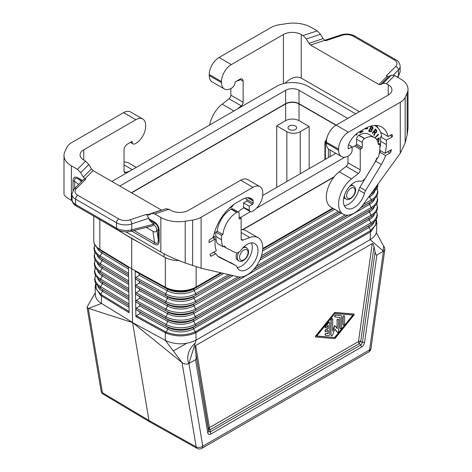 <?xml version="1.0" encoding="UTF-8"?>
<svg xmlns="http://www.w3.org/2000/svg" width="472" height="472" viewBox="0 0 472 472"><rect width="100%" height="100%" fill="white"/><g stroke="black" fill="none" stroke-linecap="round" stroke-linejoin="round"><path stroke-width="0.71" d="M135.765 308.965L136.337 308.133L139.718 305.974L139.688 304.269L136.237 302.174L135.641 301.348L136.213 300.469L139.594 298.31L139.565 296.605L136.119 294.51L135.517 293.684L135.281 278.321L135.871 279.182L139.323 281.277L139.346 282.982L135.965 285.141L135.399 286.026L135.995 286.846L139.446 288.941L139.47 290.646L136.089 292.805L135.517 293.643L135.765 308.965M332.353 318.748A1.05 0.608 120 0 0 332.253 318.665A1.05 0.608 120 0 0 331.444 318.942A1.05 0.608 120 0 0 330.984 320.004L330.984 335.167A1.05 0.608 120 0 0 331.202 335.651A1.05 0.608 120 0 0 331.326 335.692M331.208 335.297A1.05 0.608 120 0 0 331.427 335.781A1.05 0.608 120 0 0 332.595 334.925L334.925 328.919L337.256 332.235A1.05 0.608 120 0 0 337.374 332.347A1.05 0.608 120 0 0 338.182 332.064A1.05 0.608 120 0 0 338.642 331.008L338.642 319.762A1.05 0.608 120 0 0 338.424 319.284A1.05 0.608 120 0 0 337.616 319.562A1.05 0.608 120 0 0 337.156 320.624L337.156 328.659L335.25 325.945A0.525 0.301 120 0 0 334.607 326.317L332.695 331.238L332.695 319.273A1.05 0.608 120 0 0 332.477 318.789A1.05 0.608 120 0 0 331.668 319.072A1.05 0.608 120 0 0 331.208 320.128L330.984 335.167M335.297 317.042L340.129 317.444L340.129 328.205A1.05 0.608 120 0 0 340.347 328.683A1.05 0.608 120 0 0 341.156 328.4A1.05 0.608 120 0 0 341.616 327.344L341.616 316.582A2.1 1.215 120 0 0 341.179 315.62A2.1 1.215 120 0 0 340.873 315.526L336.04 315.125A1.05 0.608 120 0 0 335.079 315.904A1.05 0.608 120 0 0 335.144 316.995A1.05 0.608 120 0 0 335.297 317.042M131.718 238.507L123.428 233.463L140.461 243.298L131.718 238.507L131.718 268.774L99.828 249.369L131.718 268.774L132.538 322.394L100.235 302.676C97.132 300.398 95.515 297.808 95.379 294.917L95.137 286.858L100.512 295.301L129.133 312.753L128.567 274.492M128.567 274.444L128.467 266.839L99.014 248.844A22.084 12.75 0 0 0 99.828 249.369L99.014 248.844A22.084 12.75 0 0 1 93.763 240.596C93.71 243.888 95.615 246.909 99.474 249.658A21.659 12.508 0 0 0 100.129 250.077L128.472 267.323M95.834 283.654L96.317 289.188L100.837 294.316L102.495 291.248A1.575 0.932 121.3 0 0 102.471 289.542L129.027 305.602M341.067 315.567A2.1 1.215 120 0 0 340.961 315.491A2.1 1.215 120 0 0 340.648 315.396L340.873 315.526M353.982 314.092A0.525 0.307 120 0 0 353.847 314.016L335.073 312.464A1.05 0.608 120 0 0 334.335 312.889L315.786 336.247A0.525 0.301 120 0 0 315.786 336.99L334.559 338.548A1.05 0.608 120 0 0 335.297 338.117L354.071 314.889A0.525 0.307 120 0 0 354.071 314.146L335.297 312.594A1.05 0.608 120 0 0 334.559 313.019M135.281 278.321L135.151 270.698L165.336 287.241L131.718 268.774L165.33 287.188L165.33 257.6M334.335 312.889L315.562 336.117A0.525 0.301 120 0 0 315.562 336.866L315.644 336.914M242.543 229.646L334.294 176.675M333.911 177.153L242.927 229.681M327.332 136.579L326.878 138.089M195.237 349.905C194.924 347.404 195.072 345.947 195.673 345.533L209.409 427.62A3.156 2.112 170.5 0 0 208.506 429.207L208.653 431.255L207.757 432.848C208.187 434.441 209.22 434.842 210.866 434.063L210.211 431.868L208.653 431.255L195.237 349.905L208.506 429.207A3.156 0.932 175.9 0 0 210.064 429.815A3.156 1.823 60 0 1 209.415 427.85A3.156 1.823 60 0 1 209.409 427.62L358.508 341.539A3.156 1.475 -172 0 1 360.714 341.333L362.413 342.489L360.862 344.89L361.511 347.085C363.157 345.97 364.189 344.371 364.62 342.283L362.413 342.489L375.116 251.889L373.983 246.708L360.714 341.333A3.156 0.932 124.1 0 0 359.162 343.734A3.156 1.823 60 0 1 358.508 341.539L372.243 243.593C372.862 243.292 373.446 244.337 373.983 246.708M165.336 287.241L166.238 287.66A22.084 12.75 180 0 1 165.33 287.188M220.725 272.763L196.145 286.958C194.67 287.772 194.67 287.784 196.14 287L196.145 287A1.575 0.909 60 0 1 195.845 287.66L221.386 272.916M95.314 292.764L87.208 306.812L87.556 308.116L132.567 322.565L148.963 420.469L149.872 421.98L197.137 448.4A4.732 2.738 -60.8 0 1 196.175 446.86L148.963 420.469L102.436 392.739L88.323 308.487L101.439 303.466L101.486 294.746L100.837 294.316L100.512 295.301M195.373 332.937L195.154 331.887L370.119 230.908L370.39 231.929L195.373 332.937C185.708 336.831 175.944 336.902 166.085 333.155L165.312 332.772L165.312 340.347L132.567 322.565L182.068 362.614C184.363 364.219 186.658 364.514 188.942 363.499L202.789 446.199A4.732 3.162 170.5 0 1 196.175 446.86L182.068 362.614L165.312 340.347L166.687 341.044C176.906 345.02 186.717 344.713 196.122 340.111L188.942 363.499L195.52 359.699C196.122 359.292 196.269 357.835 195.951 355.327M344.589 323.644L344.589 316.328A1.05 0.608 120 0 0 344.371 315.851A1.05 0.608 120 0 0 343.563 316.128A1.05 0.608 120 0 0 343.103 317.19L343.103 324.506A1.05 0.608 120 0 0 343.321 324.984A1.05 0.608 120 0 0 344.129 324.707A1.05 0.608 120 0 0 344.589 323.644M309.166 168.646L309.166 126.537L300.239 131.688A9.464 5.463 180 0 1 286.858 131.688L286.858 181.525M276.71 187.384L276.71 125.829L286.858 131.688M316.8 335.976L334.925 337.586L316.718 336.082L334.925 313.55L353.133 315.054L334.925 337.586M344.247 315.803A1.05 0.608 120 0 0 344.153 315.721A1.05 0.608 120 0 0 343.339 316.004A1.05 0.608 120 0 0 342.878 317.06L342.878 324.376A1.05 0.608 120 0 0 343.097 324.86A1.05 0.608 120 0 0 343.221 324.901M337.273 332.258A1.05 0.608 120 0 1 337.15 332.217A1.05 0.608 120 0 1 337.032 332.105L334.878 329.043M131.611 192.859L285.631 103.934A9.464 5.463 180 0 1 299.012 103.934L335.934 125.245M276.71 125.829L285.631 120.673A9.464 5.463 180 0 1 299.012 120.673L299.012 103.934M173.33 350.997L186.558 343.356M195.85 331.521L196.122 340.111L370.16 239.634L370.39 231.929L371.104 231.481L376.862 222.784L376.621 230.837C376.432 234.254 374.278 237.186 370.16 239.634L383.435 251.21L376.857 255.004C376.237 255.305 375.653 254.266 375.116 251.889M195.219 343.055A48.262 27.866 0 0 0 187.738 357.959A48.262 27.866 0 0 0 188.741 363.605M309.166 126.537L299.012 120.673M295.389 125.989A4.336 2.502 0 0 0 290.663 125.446A4.336 2.502 0 0 0 287.985 127.759A4.336 2.502 0 0 0 289.253 129.529A4.336 2.502 0 0 0 293.979 130.071A4.336 2.502 0 0 0 296.658 127.759A4.336 2.502 0 0 0 295.389 125.989M326.376 327.592L328.235 325.291L328.235 328.571L326.004 329.863A1.05 0.608 120 0 0 325.32 330.789A1.05 0.608 120 0 0 325.479 331.627A1.05 0.608 120 0 0 326.004 331.58L328.235 330.288L328.235 333.574L326.376 333.421A1.05 0.608 120 0 0 325.414 334.194A1.05 0.608 120 0 0 325.479 335.285A1.05 0.608 120 0 0 325.633 335.332L328.606 335.58A1.05 0.608 120 0 0 329.721 334.194L329.721 322.954A1.05 0.608 120 0 0 329.503 322.47A1.05 0.608 120 0 0 328.606 322.854L325.633 326.53A1.05 0.608 120 0 0 325.479 327.969A1.05 0.608 120 0 0 326.376 327.592M111.87 181.46L276.71 86.287A22.084 12.75 180 0 1 307.939 86.287L355.67 113.846M335.114 325.869L335.026 325.816A0.525 0.301 120 0 0 334.382 326.187L334.607 326.317M405.165 97.368L407.153 93.09A25.234 14.567 -0 0 0 408.009 89.32L408.009 128.095L407.153 134.85L405.165 142.933L405.165 97.368A18.927 10.927 -0 0 1 400.268 102.271L348.419 132.201A13.883 8.012 -60 0 0 338.607 149.199L326.341 142.119A13.883 8.012 -60 0 1 336.152 125.115L299.012 103.675A9.464 5.463 0 0 0 285.631 103.675L131.387 192.729M329.379 322.429A1.05 0.608 120 0 0 329.279 322.341A1.05 0.608 120 0 0 328.382 322.724L328.606 322.854M325.379 335.203A1.05 0.608 120 0 1 325.255 335.161A1.05 0.608 120 0 1 325.19 334.064A1.05 0.608 120 0 1 326.152 333.291L328.011 333.444L328.011 330.418M325.379 327.887A1.05 0.608 120 0 1 325.255 327.845A1.05 0.608 120 0 1 325.409 326.406L328.382 322.724M334.701 337.456L352.832 315.031M332.695 330.53L334.382 326.187M336.931 328.341L337.156 320.624M338.3 319.237A1.05 0.608 120 0 0 338.2 319.155A1.05 0.608 120 0 0 337.392 319.438A1.05 0.608 120 0 0 336.931 320.494M339.905 317.42L339.905 328.075A1.05 0.608 120 0 0 340.123 328.553A1.05 0.608 120 0 0 340.247 328.601M340.648 315.396L335.816 314.995A1.05 0.608 120 0 0 334.854 315.774A1.05 0.608 120 0 0 334.919 316.865A1.05 0.608 120 0 0 335.043 316.907M328.011 325.568L328.011 328.447L325.78 329.733A1.05 0.608 120 0 0 325.096 330.66A1.05 0.608 120 0 0 325.255 331.503A1.05 0.608 120 0 0 325.379 331.545M99.822 219.574L123.428 233.463M94.831 244.767A21.535 12.431 0 0 0 100.223 256.036L101.899 252.939A1.575 0.932 121.3 0 0 101.869 251.24L100.129 250.077A1.575 0.932 121.3 0 1 99.828 249.422L99.828 219.84A22.084 12.75 180 0 1 97.391 218.17M376.862 222.784L376.267 219.427M136.361 309.838L139.812 311.933L139.842 313.632L136.461 315.797L165.578 331.751L165.312 332.772L135.889 316.653L135.765 309.012L136.361 309.838L167.837 327.285L139.812 311.933M370.119 230.908L375.6 225.274L376.172 219.598M140.461 243.298L164.061 256.927A22.084 12.75 0 0 0 179.065 260.656M139.842 313.632L167.861 328.99A18.402 10.626 180 0 0 193.544 328.795L195.154 331.887C185.632 335.722 176.009 335.793 166.292 332.099L167.861 328.99A1.575 0.885 118.7 0 0 167.837 327.285A18.438 10.644 180 0 0 193.567 327.09L195.26 325.957A20.833 12.03 180 0 1 166.185 326.176A1.575 0.885 118.7 0 1 166.162 324.476L136.337 308.133M135.889 316.653L136.461 315.797M195.673 345.533L372.243 243.593M332.736 208.14L262.757 248.543M220.784 272.775L196.14 286.958A22.084 12.75 180 0 1 166.238 287.66L165.336 287.188M332.695 208.117L262.757 248.496M165.33 287.241A1.575 0.885 118.7 0 0 165.619 287.89L135.747 271.518L135.151 270.698M135.747 271.518L139.199 273.618L139.222 275.318L135.842 277.483L135.275 278.315M376.355 232.613L383.677 246.213L383.022 250.85M197.137 448.4A4.732 4.732 0 0 0 201.809 448.365A4.732 2.732 -120 0 0 202.789 446.199L369.588 349.899L383.435 251.21L384.503 250.213L384.892 249.098L384.621 247.534L383.677 246.213M344.861 157.182L256.514 208.187M250.52 211.645L240.236 217.58M299.012 103.675L299.012 90.282L347.752 118.419M262.692 195.479L335.769 153.288M119.788 186.033L285.631 90.282A9.464 5.463 0 0 1 299.012 90.282M238.885 252.137A7.57 4.372 120 0 0 237.339 257.376A7.57 4.372 120 0 0 238.909 260.845C242.012 263.341 248.797 257.305 248.508 251.841C248.785 250.538 248.113 249.169 246.478 247.729L245.251 247.021A7.57 4.372 120 0 0 244.065 246.673M130.148 170.905L125.871 172.504A3.156 1.823 -60 0 1 124.679 172.475A3.156 1.823 -60 0 1 124.024 171.035L124.024 149.972A4.732 2.732 120 0 1 127.369 144.178L132.166 141.411L132.166 142.638A4.732 2.732 -60 0 0 133.033 143.877A4.732 2.732 -60 0 0 135.169 143.771A13.883 8.012 -60 0 0 145.659 126.407L145.659 125.375A13.883 8.012 120 0 0 142.786 119.021A13.883 8.012 120 0 0 135.847 119.711L83.762 149.777L83.762 160.079L85.597 161.141L88.86 164.533L91.45 168.917L83.284 177.083L85.709 179.236L83.827 179.236L74.051 189.012A3.156 2.23 -135 0 1 76.281 188.67L85.709 179.236M71.974 200.706L71.378 200.364C66.564 197.556 64.103 195.526 63.991 194.287L63.991 155.506A25.234 14.567 -0 0 1 64.847 151.736L66.835 147.459A18.927 10.927 -0 0 1 71.732 142.556L123.581 112.625L135.847 119.711M142.786 119.021L130.52 111.941A13.883 8.012 120 0 0 123.581 112.625M124.024 162.038A22.084 12.75 -60 0 1 128.821 163.047L136.29 167.359M131.104 142.025L132.166 142.638M63.991 155.506A25.234 14.567 -0 0 0 71.378 165.814L77.432 169.306L80.7 172.699L83.284 177.083M83.762 160.079A12.62 7.286 180 0 1 80.069 154.928A12.62 7.286 180 0 1 83.762 149.777M238.389 212.099A9.635 5.564 120 0 1 241.463 209.279L242.915 208.441A0.944 0.549 -60 0 0 243.582 207.279L249.269 210.246A4.732 2.732 -60 0 0 250.142 211.491A4.732 2.732 -60 0 0 252.278 211.379A13.883 8.012 -60 0 0 262.768 194.016L262.768 192.983A13.883 8.012 120 0 0 259.895 186.629A13.883 8.012 120 0 0 252.951 187.319L201.107 217.25L201.107 268.226L185.207 262.993C175.926 259.606 167.802 255.948 160.834 252.007L125.876 231.823M201.107 268.226L238.195 276.798A22.084 12.75 -60 0 0 259.116 261.547A22.084 12.75 -60 0 0 258.196 237.74L245.924 230.655A22.084 12.75 -60 0 0 241.133 229.646M117.162 229.587L76.204 205.94L75.555 204.494L116.507 228.141C121.145 230.525 126.225 231.079 131.741 229.799L130.939 231.28C126.053 232.425 121.463 231.864 117.162 229.587L116.507 228.141L116.507 222.772A3.156 1.823 -60 0 1 118.737 218.908A9.464 5.463 180 0 0 130.166 219.781L146.503 214.335L148.751 215.055L151.86 213.438L154.781 213.963L160.834 217.456A25.234 14.567 180 0 0 185.207 221.226L192.623 220.076A18.927 10.927 180 0 0 201.107 217.25M259.895 186.629L247.623 179.549A13.883 8.012 120 0 0 240.685 180.233L188.599 210.305A12.62 7.286 0 0 1 170.758 210.305L168.923 209.249L166.002 208.724L151.86 213.438M239.794 218.872L239.121 218.483A0.944 0.549 120 0 0 239.322 218.919A0.944 0.549 120 0 0 239.794 218.872L241.133 218.099L241.133 238.643A3.156 1.823 -60 0 0 241.782 240.089A3.156 1.823 -60 0 0 242.974 240.118L249.865 237.54A22.084 12.75 -60 0 1 258.196 237.74M239.121 218.483L239.121 213.592A3.156 1.823 120 0 0 238.472 212.146A3.156 1.823 120 0 0 236.891 212.3L236.667 212.429A19.558 11.293 120 0 0 222.926 234.531L217.238 231.245L215.816 232.071L215.816 236.448A22.084 12.75 120 0 0 217.427 243.499L223.114 246.785L224.501 245.989A20.349 11.747 120 0 0 226.943 248.337A20.349 11.747 120 0 0 227.303 248.532L235.581 252.667A6.307 3.64 -60 0 0 241.115 249.983A15.299 8.832 120 0 1 254.803 243.611A15.299 8.832 120 0 1 254.803 261.276A15.299 8.832 120 0 1 239.505 270.114A15.299 8.832 120 0 1 236.95 266.91A6.307 3.64 -60 0 0 235.9 265.588L230.212 262.308A6.307 3.64 -60 0 1 230.318 262.373M223.114 246.785A22.084 12.75 120 0 1 221.504 239.735L221.504 235.357L222.926 234.531M249.269 210.246L249.269 206.187L252.508 204.317A0.944 0.549 120 0 0 253.175 203.161L253.175 201.037A3.156 1.823 120 0 0 252.797 199.821A17.983 10.384 120 0 0 251.234 198.535A17.983 10.384 120 0 0 242.248 199.426L236.667 202.641A34.067 19.671 120 0 0 213.232 237.552L210.123 239.345A1.575 0.909 -60 0 0 209.007 241.28L209.007 242.567L215.031 239.092L215.031 243.469A26.497 15.299 120 0 0 216.353 250.691L209.993 254.361A35.017 20.213 -60 0 0 210.482 255.806A1.575 0.909 -60 0 0 210.742 256.131A1.575 0.909 -60 0 0 211.533 256.048L215.775 253.6A28.55 16.485 120 0 0 219.498 257.376A28.55 16.485 120 0 0 219.999 257.647L235.788 265.529A6.307 3.64 -60 0 1 235.9 265.588M241.133 218.099L239.121 216.937M221.504 235.357L215.816 232.071M238.472 212.146L232.779 208.86A3.156 1.823 120 0 0 231.203 209.019L230.979 209.149A19.558 11.293 120 0 0 217.238 231.245M215.775 253.6L213.545 252.313M235.788 265.529L217.739 256.072M237.209 267.518A15.299 8.832 120 0 0 249.116 257.995A15.299 8.832 120 0 0 251.411 242.921M215.031 239.092L212.801 237.799M245.405 198.063A15.771 9.104 120 0 1 246.874 199.898A0.944 0.549 120 0 1 246.266 201.349L243.582 202.901L243.582 206.966M233.522 204.7L232.1 206.771L230.053 208.01L230.053 207.532M213.315 237.121L214.589 236.383L214.589 237.103L213.09 237.971M214.949 230.973L214.553 233.546L214.117 233.705M236.938 252.886A7.57 4.372 120 0 0 237.681 260.137L238.909 260.845M230.053 207.751L232.218 206.341L233.127 204.99M230.678 206.978L232.82 205.226M214.365 236.513L214.365 236.979L212.872 237.841M214.483 232.442L214.182 233.475M249.269 206.187L243.582 202.901M146.503 214.335L148.81 218.241L149.323 220.023L154.845 225.427L156.049 227.233L156.964 230.43L158.315 240.059C158.309 243.511 157.028 244.248 154.474 242.278L154.073 243.983L131.723 231.079M159.188 230.619L158.315 229.646C158.309 226.696 157.028 224.483 154.474 223.002L154.073 221.757C157.347 223.805 159.052 226.761 159.188 230.619L159.188 241.033L158.315 240.059L158.315 229.646L156.964 230.43M156.733 229.77C156.45 232.006 155.182 232.501 152.928 231.256L146.243 227.398M161.63 210.182L93.084 170.616L91.45 168.917M153.642 224.241L131.741 229.799L131.741 223.929A12.62 7.286 180 0 1 116.507 222.772L75.555 199.125L75.555 204.494L75.213 204.293L73.313 202.771L72.21 201.16L71.856 193.974A12.62 7.286 -0 0 0 75.555 199.125A3.156 1.823 -60 0 1 77.786 195.266A9.464 5.463 -0 0 1 76.281 188.67M73.024 190.257L73.024 180.87C73.16 177.165 74.865 176.18 78.14 177.915L78.541 179.159C75.55 177.442 74.269 178.18 74.706 181.378L78.623 184.44M130.939 231.28L152.993 225.687L153.878 224.53M73.024 180.87L74.706 181.378L74.706 188.357M344.407 195.455A7.57 4.372 120 0 0 344.407 195.561A7.57 4.372 120 0 0 345.976 199.025C349.079 201.526 355.864 195.491 355.575 190.021C355.853 188.723 355.18 187.355 353.546 185.915L352.318 185.207A7.57 4.372 120 0 0 351.133 184.859M388.238 84.742L388.238 95.049A12.62 7.286 180 0 0 391.931 89.898A12.62 7.286 180 0 0 388.238 84.742L386.403 83.686L383.14 83.308L380.55 84.7L378.916 84.512L310.564 45.052L308.93 43.353L306.346 38.969L303.077 35.577L301.242 34.521A12.62 7.286 -0 0 0 283.401 34.521L231.315 64.587A13.883 8.012 -60 0 0 221.504 81.591L221.504 82.618A13.883 8.012 120 0 0 224.377 88.972A13.883 8.012 120 0 0 231.994 87.869A4.732 2.732 120 0 0 234.997 83.267L234.997 82.04L239.794 79.272A4.732 2.732 -60 0 1 242.16 79.036A4.732 2.732 -60 0 1 243.139 81.202L243.139 102.265A3.156 1.823 120 0 1 241.292 105.864L237.015 109.209M230.867 88.529L230.867 95.179A3.156 1.823 120 0 1 229.026 98.784L222.135 104.165A22.084 12.75 120 0 0 209.645 125.009M306.346 38.969L320.482 34.261L317.219 30.863L311.166 27.37A25.234 14.567 180 0 0 286.793 23.6L279.377 24.745A18.927 10.927 180 0 0 270.893 27.577L219.049 57.507A13.883 8.012 -60 0 0 209.232 74.505L209.232 75.538A13.883 8.012 120 0 0 212.105 81.892L224.377 88.972M285.053 83.267C290.787 77.579 296.18 75.85 301.242 78.086L359.428 111.681M405.165 142.933L400.268 153.247L363.174 204.647A22.084 12.75 120 0 1 343.179 214.17L330.913 207.084A22.084 12.75 120 0 1 327.061 191.142A22.084 12.75 120 0 1 339.238 171.773L346.129 166.392A3.156 1.823 120 0 0 347.976 162.793L347.976 156.143M383.14 83.308L391.3 75.142L394.568 75.52L400.622 79.013A25.234 14.567 -0 0 1 408.009 89.32M338.607 149.199L338.607 150.232A13.883 8.012 120 0 0 341.48 156.586A13.883 8.012 120 0 0 349.097 155.477A4.732 2.732 120 0 0 352.1 150.881L352.1 146.816L348.489 144.733M343.179 214.17A22.084 12.75 120 0 1 339.327 198.222A22.084 12.75 120 0 1 351.51 178.858L358.401 173.478A3.156 1.823 120 0 0 360.242 169.873L360.242 149.329L361.582 148.556A0.944 0.549 -60 0 0 362.248 147.4L362.248 142.503A3.156 1.823 -60 0 1 364.478 138.638L364.703 138.508A19.558 11.293 -60 0 1 374.485 137.541A19.558 11.293 -60 0 1 378.444 144.745L379.871 143.919L379.871 148.296A22.084 12.75 -60 0 1 378.255 157.217L376.874 158.014A20.349 11.747 -60 0 1 374.072 163.796L365.788 177.496A6.307 3.64 120 0 1 360.26 181.195A15.299 8.832 -60 0 0 345.87 191.927A15.299 8.832 -60 0 0 346.572 208.294A15.299 8.832 -60 0 0 364.419 193.319A6.307 3.64 120 0 1 365.588 190.594L381.37 164.48A28.55 16.485 -60 0 0 385.6 155.553L389.842 153.105A1.575 0.909 120 0 0 390.893 151.648A35.017 20.213 120 0 0 391.376 149.642L385.016 153.311A26.497 15.299 -60 0 0 386.344 144.562L386.344 140.184L392.362 136.709L392.362 135.423A1.575 0.909 120 0 0 392.037 134.697A1.575 0.909 120 0 0 391.247 134.774L388.137 136.573A34.067 19.671 -60 0 0 381.736 127.039A34.067 19.671 -60 0 0 364.703 128.726L359.127 131.942A17.983 10.384 -60 0 0 348.578 144.52A3.156 1.823 -60 0 0 348.2 146.178L348.2 148.296A0.944 0.549 -60 0 0 348.395 148.733A0.944 0.549 -60 0 0 348.867 148.686L352.1 146.816M326.341 142.119L326.341 143.146A13.883 8.012 120 0 0 329.214 149.5L341.48 156.586M388.238 95.049L336.152 125.115L348.419 132.201M360.242 149.329L354.555 146.043L355.894 145.27A0.944 0.549 -60 0 0 356.561 144.113L356.561 139.216A3.156 1.823 -60 0 1 358.791 135.358L359.015 135.228A19.558 11.293 -60 0 1 368.797 134.26L374.485 137.541M379.871 143.919L378.137 142.916M385.6 155.553L379.913 152.267A28.55 16.485 -60 0 1 379.063 154.503M377.688 157.548A28.55 16.485 -60 0 1 375.683 161.194L359.9 187.307A6.307 3.64 120 0 0 358.732 190.033A15.299 8.832 -60 0 1 344.277 205.703M385.016 153.311L379.783 150.291M392.362 136.709L390.132 135.423M386.344 140.184L380.65 136.904L381.742 136.272A28.55 16.485 -60 0 0 381.075 133.694A31.86 18.396 -60 0 0 375.393 125.924A31.86 18.396 -60 0 0 374.52 125.469M381.335 132.644L380.833 132.933M386.344 144.562L380.65 141.281L380.65 136.904M380.65 141.281A26.497 15.299 -60 0 1 379.871 147.913M388.137 136.573L380.55 132.19M376.615 125.487A34.067 19.671 -60 0 1 378.031 128.06M380.438 150.668A28.55 16.485 -60 0 1 379.913 152.267M352.082 146.81A9.635 5.564 -60 0 1 352.549 146.945A1.575 0.909 -60 0 0 353.215 146.816L354.555 146.043M356.342 133.906L356.342 135.098L356.968 134.732L356.968 133.405M367.729 128.183L365.393 128.39L365.228 128.939L367.564 128.738L367.729 128.183M378.031 142.52L379.004 141.004L379.24 137.783L376.514 139.352M376.609 131.894L376.727 130.673L375.511 128.927L372.26 133.057L372.579 133.493L373.883 131.841L374.438 132.585L374.603 133.446L373.694 134.986L374.078 135.499L375.169 133.039L375.8 132.927L376.609 131.894L374.945 132.909L373.901 135.263M360.065 131.399L359.918 132.903L362.909 131.6L362.962 131.021L360.596 132.054L360.697 131.039M372.921 127.251L371.11 126.402L368.62 131.145L370.254 131.841L371.665 131.352L372.178 129.47L373.122 128.278L372.603 127.039M375.051 137.912L378.562 134.726L378.391 134.131L374.839 137.765M343.852 197.467A7.57 4.372 120 0 0 344.749 198.317L345.976 199.025M356.749 133.576L356.749 134.608L356.342 134.839M365.275 128.785L367.34 128.608L367.464 128.207M377.948 142.243L378.78 140.874L379.016 137.912M376.874 139.871L378.715 138.803L376.75 139.683M378.715 138.803L378.573 140.857L377.865 141.972M373.883 131.841L372.426 133.281M375.447 129.009L376.503 130.543L376.385 131.765M375.423 129.877L374.066 131.192L375.122 132.331L374.29 131.322L375.423 129.877L376.243 131.293L375.818 132.213L375.122 132.331M362.72 131.127L359.941 132.667M360.443 131.181L360.596 132.054M368.638 131.116L370.437 131.735L371.44 131.222L371.954 129.34L372.898 128.148L372.703 127.121M371.423 129.511L370.083 128.903L369.21 130.561L370.308 129.033L371.606 129.658L371.606 130.461L370.797 131.198L369.434 130.691M372.384 127.67L371.045 127.068L370.361 128.372L371.269 127.198L372.384 127.67L372.538 128.39L371.906 128.992L370.585 128.502M378.243 134.26L378.337 134.597L374.845 137.771M395.719 66.458A3.156 2.23 45 0 1 398.451 69.944A12.62 7.286 -0 0 0 400.144 66.304C399.867 63.295 398.415 61.1 395.796 59.708A3.156 1.823 120 0 0 394.214 59.867A9.464 5.463 -0 0 1 395.719 66.458L386.291 75.892L388.716 76.541L391.3 75.142M320.482 34.261L323.072 38.639L325.497 40.799L341.834 35.353A9.464 5.463 180 0 1 353.262 36.22L394.214 59.867M397.318 77.107L398.451 75.815L398.091 76.983L400.144 71.868L398.451 75.815L398.451 69.944L393.388 75.013M239.9 79.207A4.732 2.732 -60 0 1 239.906 79.337L239.906 79.851L238.566 80.623A1.575 0.909 -60 0 1 237.894 80.753A9.635 5.564 -60 0 0 237.457 80.618M97.863 286.203A18.402 10.626 0 0 0 102.495 291.248L129.057 307.408M95.444 275.536L94.589 279.206L95.185 282.327L95.904 283.772L100.099 287.985L101.911 289.188A18.438 10.644 0 0 0 102.471 289.542L129.027 305.703M100.099 287.985A20.833 12.03 0 0 0 100.731 288.386A1.575 0.932 121.3 0 1 100.701 286.681L129.004 303.897M95.338 267.937A21.039 12.148 0 0 0 100.583 279.023L128.891 296.245M97.556 270.816A18.732 10.815 0 0 0 102.253 275.925L100.583 279.023A1.575 0.932 121.3 0 0 100.613 280.722L128.915 297.944M95.167 260.214A21.205 12.242 0 0 0 100.465 271.359L128.779 288.587M97.397 263.128A18.898 10.909 0 0 0 102.135 268.261L100.465 271.359A1.575 0.932 121.3 0 0 100.489 273.064L128.809 290.292M95.102 260.084L94.258 263.748L94.866 266.916L95.592 268.385L99.852 272.657L101.663 273.86A18.768 10.838 0 0 0 102.229 274.22A1.575 0.932 121.3 0 1 102.253 275.925L128.832 292.091M99.852 272.657A21.163 12.219 0 0 0 100.489 273.064L128.809 290.392M97.09 247.747A19.228 11.104 0 0 0 101.899 252.939L128.502 269.128M95.002 252.49A21.37 12.337 0 0 0 100.341 263.7L102.017 260.603A1.575 0.932 121.3 0 0 101.987 258.898L100.253 257.741A1.575 0.932 121.3 0 1 100.223 256.036L128.561 273.276M99.474 249.658L101.285 250.868A19.263 11.122 0 0 0 101.869 251.24L128.478 267.423M94.76 244.632L93.928 248.296L94.542 251.499L95.279 252.992L99.598 257.328A21.494 12.414 0 0 0 100.253 257.741L128.585 274.975M99.598 257.328L101.409 258.532A19.098 11.027 0 0 0 101.987 258.898L128.585 275.082M97.244 255.435A19.063 11.003 0 0 0 102.017 260.603L128.608 276.781M94.931 252.361L94.093 256.019L94.701 259.205L95.438 260.686L99.728 264.993A21.328 12.313 0 0 0 100.371 265.4A1.575 0.932 121.3 0 1 100.341 263.7L128.673 280.934M99.728 264.993L101.539 266.196A18.933 10.933 0 0 0 102.111 266.562L128.697 282.634M330.064 149.99L330.064 156.58M196.14 286.958L196.145 266.839M128.72 284.439L102.135 268.261A1.575 0.932 121.3 0 0 102.111 266.562L128.697 282.74M95.509 275.66A20.874 12.048 0 0 0 100.701 286.681L102.377 283.583A1.575 0.932 121.3 0 0 102.347 281.884L100.613 280.722A20.998 12.124 0 0 1 99.975 280.321L101.787 281.524A18.603 10.738 0 0 0 102.347 281.884L128.921 298.05M97.71 278.51A18.567 10.72 0 0 0 102.377 283.583L128.945 299.75M129.116 311.555L101.486 294.746M87.102 307.437L101.091 390.963A4.732 3.162 -9.5 0 0 102.436 392.739A4.732 2.726 -59.2 0 0 103.338 394.244L149.872 421.98M300.239 131.688L300.239 173.796M326.347 143.535L325.385 142.986L325.385 159.282M328.406 148.91L328.406 157.536M285.631 120.673L285.631 103.934M210.064 429.815L359.162 343.734L360.862 344.89L210.211 431.868L210.064 429.815M364.62 342.283L376.857 255.004M326.642 137.912L326.642 139.14M371.104 231.481L369.169 227.398A18.402 10.626 0 0 0 374.137 222.153M326.636 139.163L325.167 141.5A1.575 1.575 0 0 0 324.925 142.338A1.575 0.909 0 0 1 325.019 142.031A1.575 1.209 32.2 0 1 325.167 141.5A1.575 1.209 32.2 0 1 326.382 141.034M324.925 159.548L324.925 142.338A1.575 0.909 0 0 0 325.385 142.986A1.575 0.909 120 0 1 326.376 141.134M371.901 223.934L370.089 225.138A18.438 10.644 0 0 1 369.192 225.693L193.567 327.09A1.575 0.909 60 0 0 193.544 328.795L369.169 227.398A1.575 0.909 60 0 1 369.192 225.693L370.892 224.56A20.833 12.03 0 0 0 371.901 223.934L376.096 219.722L376.815 218.276L377.411 215.155L376.556 211.485M376.491 211.609A20.874 12.048 0 0 1 370.915 222.861A1.575 0.909 60 0 1 370.892 224.56L195.26 325.957A1.575 0.909 60 0 0 195.29 324.252L370.915 222.861L369.287 219.74L193.662 321.131A18.567 10.72 180 0 1 167.749 321.332L166.162 324.476A20.874 12.048 180 0 0 195.29 324.252L193.662 321.131A1.575 0.909 60 0 1 193.685 319.432L195.378 318.299A1.575 0.909 60 0 0 195.408 316.594L371.033 215.197L369.405 212.075L193.774 313.473A18.732 10.815 180 0 1 167.637 313.673A1.575 0.885 118.7 0 0 167.613 311.968A18.768 10.838 180 0 0 193.803 311.774A1.575 0.909 60 0 0 193.774 313.473L195.408 316.594A21.039 12.148 180 0 1 166.05 316.818A1.575 0.885 118.7 0 0 166.073 318.517L136.237 302.174M139.594 298.31L167.637 313.673L166.05 316.818L136.213 300.469M164.061 256.927L164.061 253.783M201.809 448.365L368.608 352.065A4.732 2.732 -120 0 0 369.588 349.899A4.732 2.218 8 0 0 370.927 348.625L384.881 249.181M361.511 347.085L210.866 434.063M207.757 432.848L195.52 359.699M165.578 331.751L166.292 332.099L166.085 333.155M139.718 305.974L167.749 321.332A1.575 0.885 118.7 0 0 167.725 319.627L139.688 304.269M374.29 214.459A18.567 10.72 0 0 1 369.287 219.74A1.575 0.909 60 0 1 369.31 218.035L193.685 319.432A18.603 10.738 180 0 1 167.725 319.627L166.073 318.517A20.998 12.124 180 0 0 195.378 318.299L371.004 216.902A20.998 12.124 0 0 0 372.024 216.27L370.213 217.474A18.603 10.738 0 0 1 369.31 218.035L371.004 216.902A1.575 0.909 60 0 0 371.033 215.197A21.039 12.148 0 0 0 376.662 203.886M240.891 276.993L195.614 302.977A21.328 12.313 180 0 1 165.849 303.201L167.495 304.31A18.933 10.933 180 0 0 193.921 304.11A1.575 0.909 60 0 0 193.892 305.815L195.52 308.936A21.205 12.242 180 0 1 165.938 309.16L167.525 306.015A1.575 0.885 118.7 0 0 167.495 304.31L139.446 288.941M240.59 277.011L195.614 302.977A1.575 0.909 60 0 0 195.638 301.278A21.37 12.337 180 0 1 165.82 301.502A1.575 0.885 118.7 0 0 165.849 303.201L135.995 286.846M374.443 206.765A18.732 10.815 0 0 1 369.405 212.075A1.575 0.909 60 0 1 369.428 210.376L195.496 310.635A1.575 0.909 60 0 0 195.52 308.936L371.151 207.538L369.517 204.417L193.892 305.815A18.898 10.909 180 0 1 167.525 306.015L139.47 290.646M376.833 196.163A21.205 12.242 0 0 1 371.151 207.538A1.575 0.909 60 0 1 371.122 209.243L195.496 310.635A21.163 12.219 180 0 1 165.961 310.859A1.575 0.885 118.7 0 1 165.938 309.16L136.089 292.805M139.565 296.605L165.961 310.859L136.119 294.51M238.077 276.775L195.638 301.278L194.01 298.156A1.575 0.909 60 0 1 194.033 296.451A19.098 11.027 180 0 1 167.383 296.652L135.871 279.182M233.056 275.613L194.01 298.156A19.063 11.003 180 0 1 167.407 298.357A1.575 0.885 118.7 0 0 167.383 296.652L139.323 281.277M230.967 275.129L195.732 295.319A21.494 12.414 180 0 1 165.731 295.543A1.575 0.885 118.7 0 1 165.707 293.844L167.294 290.699A1.575 0.885 118.7 0 0 167.271 288.994L139.199 273.618M135.842 277.483L165.707 293.844A21.535 12.431 180 0 0 195.756 293.619A1.575 0.909 60 0 1 195.732 295.319L230.778 275.087M374.603 199.078A18.898 10.909 0 0 1 369.517 204.417A1.575 0.909 60 0 1 369.546 202.718L371.24 201.579A21.328 12.313 0 0 0 372.272 200.942L376.562 196.635L377.299 195.154L377.907 191.968L377.069 188.31M253.417 269.76L347.958 215.179M360.484 207.945L369.546 202.718A18.933 10.933 0 0 0 370.461 202.146L372.272 200.942M253.712 269.435L347.657 215.197M360.779 207.621L371.24 201.579A1.575 0.909 60 0 0 371.263 199.88L369.635 196.759A1.575 0.909 60 0 1 369.387 196.039M256.225 266.296L345.15 214.961M363.292 204.482L371.263 199.88A21.37 12.337 0 0 0 376.998 188.44M259.777 260.184L341.327 213.102M368.319 197.52L369.635 196.759A19.063 11.003 0 0 0 374.756 191.384M260.721 257.954L339.869 212.258M260.798 257.753L339.734 212.182M370.597 194.358L371.358 193.921A21.494 12.414 0 0 0 372.402 193.278L376.721 188.942L377.458 187.449L378.066 184.003M370.502 194.493L371.358 193.921A1.575 0.909 60 0 0 371.629 192.93M223.663 273.441L194.128 290.498L195.756 293.619L228.69 274.604M261.512 255.653L338.271 211.338M262.544 250.992L334.754 209.302M139.222 275.318L167.294 290.699A19.228 11.104 180 0 0 194.128 290.498A1.575 0.909 60 0 1 194.151 288.793L221.58 272.958M262.727 249.204L333.291 208.459M262.733 249.045L333.155 208.382M194.151 288.793L195.845 287.66A21.659 12.508 180 0 1 165.619 287.89L167.271 288.994A19.263 11.122 180 0 0 194.151 288.793M135.965 285.141L165.82 301.502L167.407 298.357L139.346 282.982M372.148 208.606L370.337 209.81A18.768 10.838 0 0 1 369.428 210.376L371.122 209.243A21.163 12.219 0 0 0 372.148 208.606L376.408 204.335L377.134 202.866L377.742 199.697L376.898 196.033M372.786 191.325A21.535 12.431 0 0 0 377.582 184.682M370.437 194.582A19.098 11.027 0 0 0 370.591 194.482L372.402 193.278M285.631 103.675L285.631 90.282M355.115 190.67A5.994 3.463 120 0 0 350.873 188.222A5.994 3.463 120 0 0 346.637 195.561A5.994 3.463 120 0 0 350.873 198.01A5.994 3.463 120 0 0 355.115 190.67M353.546 185.915A7.57 4.372 120 0 0 349.758 186.287A7.57 4.372 120 0 0 349.669 186.346M248.048 252.485A5.994 3.463 120 0 0 243.806 250.036A5.994 3.463 120 0 0 239.57 257.376A5.994 3.463 120 0 0 243.806 259.824A5.994 3.463 120 0 0 248.048 252.485M246.478 247.729A7.57 4.372 120 0 0 242.691 248.107A7.57 4.372 120 0 0 242.602 248.16M85.597 161.141L77.432 169.306M168.923 209.249L154.781 213.963M252.951 187.319L240.685 180.233M185.207 262.993L185.207 221.226M192.623 265.642L192.623 220.076M160.834 252.007L160.834 217.456M242.974 240.118L241.162 239.074M249.865 237.54L241.133 232.495M221.504 239.735L215.816 236.448M236.667 212.429L230.979 209.149M236.891 212.3L231.203 209.019M211.533 256.048L210.311 255.346M219.999 257.647L219.008 257.069M252.797 199.821L249.34 197.827M253.175 201.037L247.405 197.709M253.175 203.161L246.526 199.32M252.508 204.317L246.679 200.954M71.378 200.364L71.378 165.814M78.14 177.915L82.582 180.481M154.073 221.757L148.81 218.719M159.188 241.033C159.052 244.732 157.347 245.717 154.073 243.983M153.176 223.752L154.474 223.002L149.323 220.023M152.928 231.256L154.474 242.278L134.06 230.489M93.084 170.616L84.919 178.776M118.737 218.908L77.786 195.266M161.436 210.075L147.293 214.79M88.86 164.533L80.7 172.699M81.939 181.124L78.541 179.159L81.55 181.508M130.166 219.781A3.156 1.286 71.6 0 1 131.741 223.929L148.81 218.241M124.024 164.887L132.296 169.666M124.059 171.46L125.871 172.504M283.401 34.521L283.401 83.644M209.232 75.538L221.504 82.618M209.232 74.505L221.504 81.591M219.049 57.507L231.315 64.587M303.077 35.577L317.219 30.863M301.242 34.521L301.242 78.086M386.403 83.686L394.568 75.52M400.268 102.271L400.268 153.247M348.867 148.686L348.2 148.296M338.607 150.232L326.341 143.146M407.153 134.85L407.153 93.09M358.401 173.478L346.129 166.392M360.242 169.873L347.976 162.793M351.51 178.858L339.238 171.773M364.703 138.508L359.015 135.228M364.478 138.638L358.791 135.358M362.248 142.503L356.561 139.216M362.248 147.4L356.561 144.113M361.582 148.556L355.894 145.27M389.842 153.105L387.612 151.813M381.37 164.48L375.683 161.194M365.588 190.594L359.9 187.307M364.419 193.319L358.732 190.033M390.893 151.648L389.4 150.786M392.362 135.423L391.247 134.774M378.916 84.512L387.081 76.352M310.564 45.052L324.707 40.338M395.796 59.708L354.838 36.061A3.156 1.823 120 0 0 353.262 36.22M341.834 35.353A3.156 1.286 -108.4 0 0 340.837 34.934C345.84 33.447 350.507 33.825 354.838 36.061M308.93 43.353L323.072 38.639M380.55 84.7L388.716 76.541M230.867 95.179L243.139 102.265M229.026 98.784L241.292 105.864M222.135 104.165L233.941 110.979M243.139 81.202L239.906 79.337M95.273 267.813L94.424 271.477L95.025 274.621L95.751 276.079L99.975 280.321M95.733 283.483L95.137 286.858M101.091 390.963A4.732 4.732 0 0 0 103.338 394.244M93.763 240.596L93.763 216.076M376.727 203.762L377.576 207.426L376.975 210.571L376.249 212.028L372.024 216.27M368.608 352.065A4.732 4.732 0 0 0 370.927 348.625M130.461 142.391L133.033 143.877M250.142 211.491L243.517 207.662M223.681 246.461L226.943 248.337M71.856 193.974L74.051 189.012M76.204 205.94C75.207 205.656 73.951 204.37 72.428 202.081L71.856 199.538M374.603 125.463L375.393 125.924M400.144 71.868L400.144 66.304M398.091 76.983L397.76 77.361M340.837 34.934L324.677 40.321"/></g></svg>

